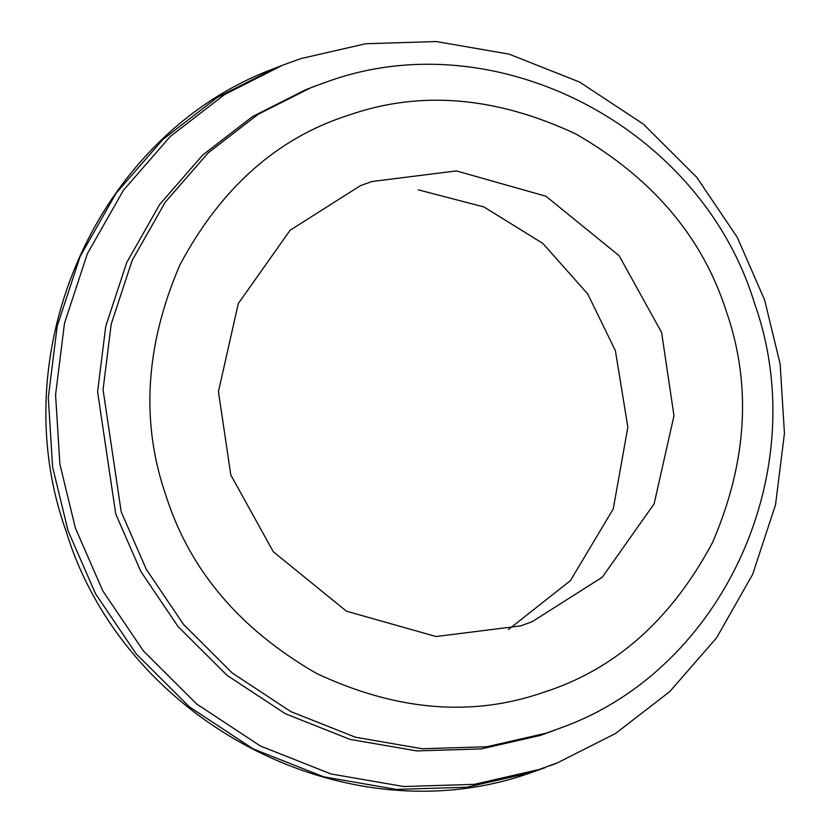 <?xml version="1.0" encoding="UTF-8"?>
<svg xmlns="http://www.w3.org/2000/svg" width="831" height="831" viewBox="0 0 831 831"><rect width="100%" height="100%" fill="white"/><g stroke="black" fill="none" stroke-linecap="round" stroke-linejoin="round"><path stroke-width="1.25" d="M349.56 114.875C277.762 137.52 221.202 187.546 179.87 264.964C145.124 345.8 140.564 422.927 166.19 496.325C189.894 570.367 240.014 629.399 316.538 673.442C396.283 710.817 471.717 717.195 542.851 692.566C614.649 669.921 671.219 619.895 712.551 542.477C747.298 461.641 751.858 384.514 726.232 311.116C702.527 237.084 652.408 178.042 575.873 133.999C496.138 96.625 420.704 90.257 349.56 114.875M520.549 625.909L532.089 621.733L602.298 577.202L654.111 503.908L673.983 415.78L661.611 332.483L619.126 255.699L545.957 196.241L456.375 170.916L371.862 181.532L360.332 185.708L290.123 230.239L238.3 303.533L218.439 391.661L230.81 474.958L273.295 551.742L346.465 611.201L436.046 636.525L520.549 625.909M301.061 58.544L282.592 65.223L224.578 94.547L170.272 136.481L123.404 190.299L87.359 253.746L64.486 323.301L55.573 394.756L59.874 464.072L75.372 528.017L102.764 590.81L143.347 650.87L196.635 703.971L260.415 746.009L330.977 773.962L403.741 786.531L474.262 784.35L538.955 769.537L557.424 762.858L615.439 733.544L669.744 691.61L716.613 637.793L752.657 574.335L775.531 504.791L784.443 433.335L780.143 364.009L764.645 300.064L737.253 237.282L696.669 177.211L643.381 124.11L579.602 82.072L509.039 54.119L436.275 41.55L365.754 43.742L301.061 58.544M324.36 82.684L305.694 89.706L252.51 116.579L202.722 155.023L159.76 204.353L126.728 262.523L105.755 326.271L97.591 391.775L115.727 513.932L140.844 571.489L178.052 626.553L226.894 675.229L285.365 713.756L350.038 739.382L416.747 750.912L481.388 748.897L540.69 735.331L563.075 727.052C724.59 667.844 813.798 469.11 754.475 303.222C701.146 127.569 496.876 20.671 328.203 81.386L311.147 87.556L257.963 114.429L208.186 152.873L165.224 202.203L132.181 260.373L111.209 324.121L103.054 389.625L121.191 511.782L146.308 569.339L183.506 624.403L232.348 673.079L290.819 711.606L355.502 737.232L422.2 748.762L486.841 746.747L546.144 733.181L563.075 727.052M508.468 629.524L570.398 580.651L613.247 508.946L627.862 427.134L615.397 350.692L587.746 293.987L542.861 243.421L483.912 206.95L418.222 189.821M327.466 81.635L325.181 82.404M282.592 65.223L275.321 68.09L217.296 97.414L162.99 139.348L116.122 193.166L80.077 256.613L57.204 326.168L48.302 397.623L52.592 466.939L68.09 530.884L95.482 593.677L136.076 653.737L189.354 706.838L253.143 748.876L323.695 776.829L396.47 789.408L466.98 787.217L531.674 772.404L545.146 767.647M557.424 762.858L550.143 765.725M275.321 68.09C98.65 132.887 1.246 349.913 65.94 530.718C124.037 722.17 346.974 838.832 531.476 772.487L532.827 772.03M535.86 771.002L534.354 771.511"/></g></svg>

